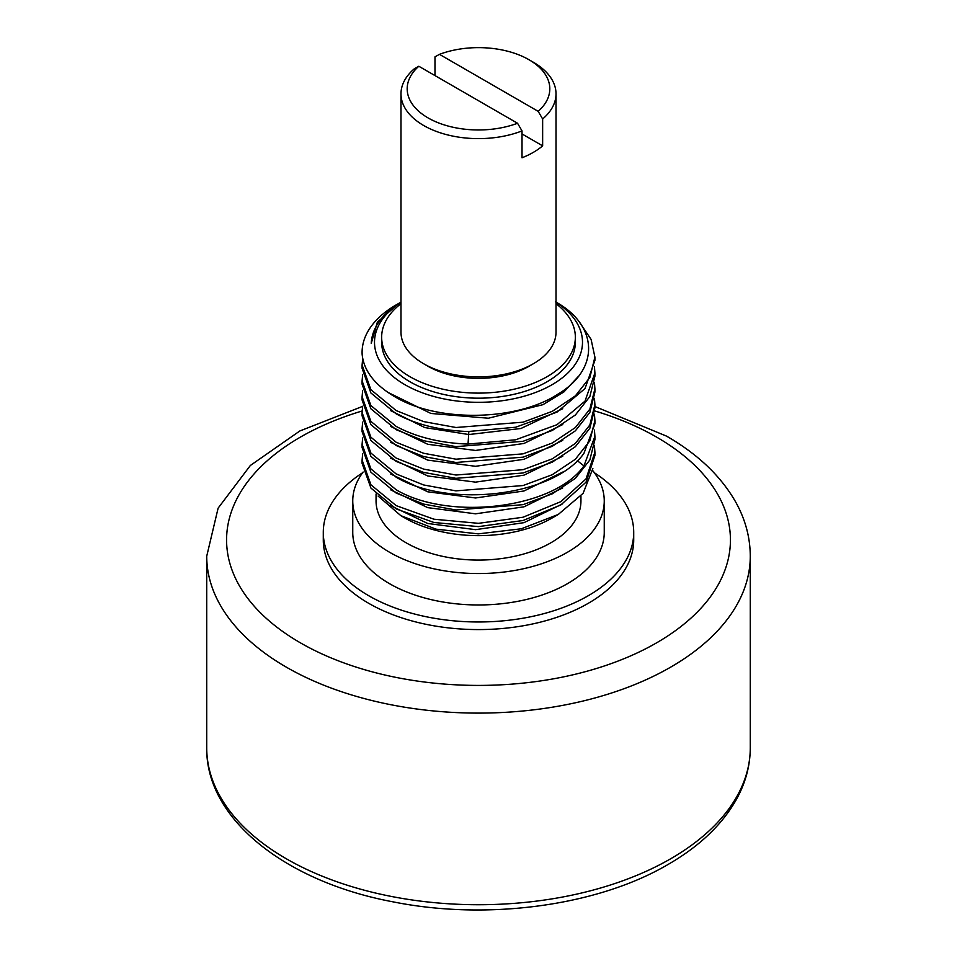 <?xml version="1.0" encoding="UTF-8"?>
<svg xmlns="http://www.w3.org/2000/svg" width="957" height="957" viewBox="0 0 957 957"><rect width="100%" height="100%" fill="white"/><g stroke="black" fill="none" stroke-linecap="round" stroke-linejoin="round"><path stroke-width="1.44" d="M633.713 539.975A155.213 89.611 180 0 1 537.894 622.756A155.213 89.611 180 0 1 368.744 603.341A155.213 89.611 180 0 1 323.287 539.975L323.287 532.367A155.213 89.611 0 0 0 368.744 595.733A155.213 89.611 180 0 0 537.894 615.16A155.213 89.611 180 0 0 633.713 532.367L633.713 539.975M594.393 472.758A155.213 89.611 180 0 1 633.713 532.367M362.607 472.758A155.213 89.611 0 0 0 323.287 532.367M604.25 532.367A125.75 72.6 180 0 1 526.625 599.441A125.75 72.6 180 0 1 389.583 583.71A125.75 72.6 0 0 1 352.75 532.367L352.75 500.942A125.75 72.6 0 0 0 389.583 552.273A125.75 72.6 180 0 0 526.625 568.015A125.75 72.6 180 0 0 604.25 500.942L604.25 532.367M592.682 470.509A125.75 72.6 180 0 1 604.25 500.942M363.134 472.028A125.75 72.6 0 0 0 352.75 500.942M580.947 496.073L580.947 500.942A102.447 59.143 180 0 1 517.701 555.574A102.447 59.143 180 0 1 406.067 542.763A102.447 59.143 0 0 1 376.053 500.942L376.053 494.039M378.111 496.061L400.851 515.667L404.967 518.048A103.99 60.04 0 0 0 552.033 518.048L558.326 514.411L583.112 493.345L592.862 468.487M362.643 453.809L362.093 460.078L370.945 484.816L396.174 505.631L433.94 519.208L478.488 523.335L523.036 517.235L560.814 501.671L586.043 478.883L594.907 452.171L594.441 445.878M594.907 452.171L594.907 455.448L586.043 482.161L560.802 504.961L523.036 520.512L478.488 526.613L433.94 522.486L396.174 508.909L370.945 488.094L362.093 463.367L362.093 460.09M594.441 430.04L594.907 436.32L583.937 465.915C553.672 508.873 449.108 521.17 396.186 489.793L370.897 468.894L362.093 444.239L362.643 437.971M362.093 444.239L362.093 447.529L370.897 472.184L396.186 493.07L423.64 504.088L455.891 509.985L523.06 504.662L552.249 493.836L575.348 478.38L589.847 459.958L594.907 439.61L594.907 436.32M594.441 414.202L594.907 420.482L589.847 440.83L575.36 459.252L552.261 474.708L523.06 485.546L455.915 490.869L423.652 484.96L396.186 473.942L370.897 453.056L362.093 428.401L362.643 422.121M362.093 428.401L362.093 431.691L370.897 456.333L396.186 477.232C449.108 508.61 553.672 496.312 583.937 453.355L594.907 423.772L594.907 420.482M594.441 398.351L594.907 404.644L589.859 424.968L575.372 443.39L552.261 458.858L523.06 469.696L455.951 475.031L423.664 469.121L396.186 458.104L370.885 437.205L362.093 412.563L362.643 406.282M362.093 412.563L362.093 415.84L370.897 440.495L396.186 461.394L423.652 472.399L455.915 478.309L523.06 472.985L552.261 462.147L575.36 446.692L589.847 428.269L594.907 407.921L594.907 404.644M594.441 382.513L594.907 388.793L589.859 409.118L575.384 427.54L552.273 443.019L523.06 453.857L455.975 459.193L423.676 453.283L396.186 442.266L370.885 421.367L362.093 396.724L362.643 390.444M362.093 396.724L362.093 400.002L370.885 424.645L396.186 445.543L423.664 456.561L455.951 462.47L523.06 457.147L552.261 446.309L575.372 430.829L589.859 412.419L594.907 392.083L594.907 388.793M579.739 322.629L591.103 339.412L594.907 357.117L589.871 377.429L575.396 395.839L552.285 411.331L523.06 422.181L455.999 427.504L423.688 421.606L396.186 410.577L370.885 389.678L362.093 365.036L362.691 358.432M362.093 365.036L362.093 368.325L370.885 392.968L396.186 413.867C416.331 424.621 440.28 430.506 468.033 431.523L515.715 427.217L556.986 412.132L585.014 388.566L594.907 360.394L594.907 357.117M594.441 366.675L594.907 372.955L585.014 401.127L556.986 424.693L515.715 439.777L468.033 444.084C440.28 443.055 416.331 437.17 396.186 426.427L370.885 405.529L362.093 380.874L362.643 374.594M362.093 380.874L362.093 384.164L370.885 408.806L396.186 429.705L423.676 440.722L455.975 446.632L523.06 441.297L552.273 430.459L575.384 414.979L589.859 396.557L594.907 376.245L594.907 372.955M362.093 352.403L362.141 354.365A116.407 67.205 180 0 1 362.093 352.403A116.407 67.205 180 0 1 396.186 304.876L398.71 303.429L377.357 322.15L371.244 343.407A107.292 61.942 180 0 1 400.983 302.125M390.743 505.727L427.755 523.491L475.557 529.664L523.969 522.666L562.74 503.765M390.743 489.876L427.755 507.653L475.557 513.813L523.981 506.827L562.74 487.914M390.743 474.038L427.755 491.802L475.557 497.975L523.969 490.989L562.728 472.076M400.851 515.667L436.057 529.161L478.261 533.874L521.35 528.778L558.326 514.411M390.743 458.2L427.755 475.964L475.557 482.137L523.981 475.151L562.74 456.238M390.743 442.361L427.755 460.126L475.557 466.298L523.969 459.3L562.728 440.387M390.743 426.511L427.755 444.287L475.557 450.448L523.969 443.462L562.728 424.549M390.743 410.673L424.824 427.576L468.846 434.538L520.907 428.497L562.728 408.711M555.419 301.766C598.412 325.344 600.195 369.366 557.429 394.451C517.247 420.602 440.328 422.563 397.227 398.112C375.611 386.078 363.911 371.495 362.141 354.365M400.66 302.328L398.71 303.429M400.983 302.245A103.99 60.04 0 0 0 404.967 384.726A103.99 60.04 0 0 0 549.964 385.886A103.99 60.04 0 0 0 556.017 302.245M575.348 337.199L575.348 342.271A96.848 55.913 180 0 1 546.985 381.807A96.848 55.913 180 0 1 441.44 393.925A96.848 55.913 180 0 1 381.652 342.271L381.652 337.199A96.848 55.913 0 0 0 441.44 388.853A96.848 55.913 0 0 0 546.985 376.735A96.848 55.913 0 0 0 575.348 337.199A96.848 55.913 0 0 0 556.017 303.668M400.983 303.668A96.848 55.913 0 0 0 381.652 337.199M533.312 363.768L528.922 366.304A71.308 41.163 180 0 1 428.078 366.304L423.688 363.768A77.517 44.752 0 0 0 533.312 363.768A77.517 44.752 0 0 0 556.017 332.127L556.017 93.87A77.517 44.752 0 0 0 533.312 62.229L528.922 59.693A71.308 41.163 0 0 0 439.466 54.346L538.169 111.335A71.308 41.163 0 0 0 528.922 59.693M400.983 93.87A77.517 44.752 0 0 0 423.688 125.511A77.517 44.752 0 0 0 522.02 130.906L517.534 123.25L418.831 66.26L414.357 68.748A77.517 44.752 0 0 0 400.983 93.87L400.983 332.127A77.517 44.752 0 0 0 423.688 363.768L428.078 366.304M522.02 130.906L522.02 157.773A77.517 44.752 0 0 0 542.643 145.859L522.02 133.944M538.169 111.335L542.643 118.991A77.517 44.752 0 0 0 556.017 93.87M542.643 118.991L542.643 145.859M439.466 54.346L434.98 56.834L434.98 75.591M418.831 66.26A71.308 41.163 0 0 0 428.078 117.914A71.308 41.163 0 0 0 517.534 123.25M387.573 392.214L430.925 413.46L488.405 418.221L542.942 404.679L563.876 391.975L578.351 376.424M206.724 747.812C205.731 818.989 285.688 881.78 393.004 901.841C487.089 920.79 597.491 905.992 668.106 864.446C699.292 846.431 722.021 824.814 736.304 799.621C745.551 782.97 750.216 765.696 750.276 747.812A271.776 156.912 180 0 1 670.678 858.764A271.776 156.912 0 0 1 374.498 892.785A271.776 156.912 0 0 1 206.724 747.812L206.724 556.196A271.776 156.912 0 0 0 286.322 667.149A271.776 156.912 0 0 0 582.502 701.158A271.776 156.912 0 0 0 750.276 556.196C750.192 537.391 745.336 519.352 735.718 502.078C720.968 476.179 697.928 454.204 666.562 436.141L594.907 406.51M362.129 410.984A251.918 145.44 0 0 0 300.366 642.817A251.918 145.44 0 0 0 656.634 642.817A251.918 145.44 0 0 0 656.634 437.122A251.918 145.44 0 0 0 594.799 410.96M583.937 465.915L577.322 460.688M468.033 444.084L468.846 431.547M750.276 747.812L750.276 556.196M362.619 406.366L299.816 430.985L250.363 465.473L218.124 508.131L206.724 556.196"/></g></svg>
